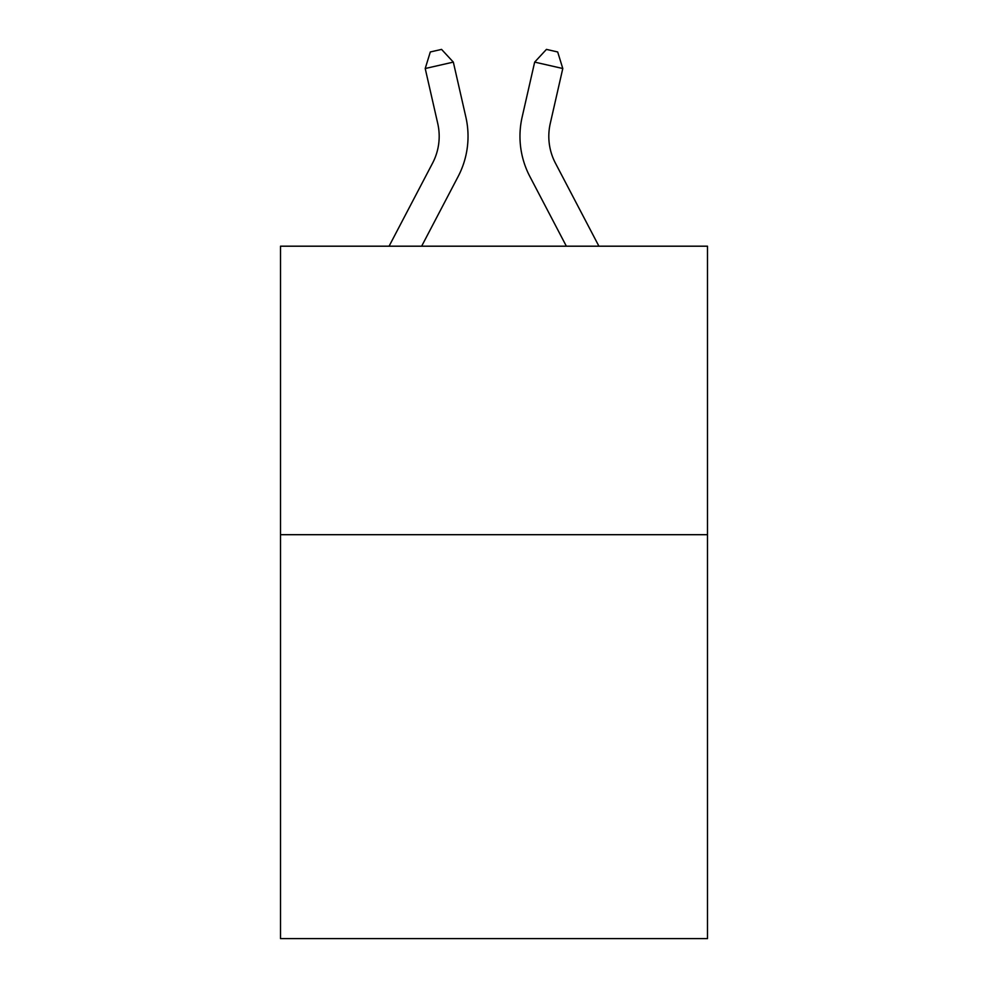 <?xml version="1.0" encoding="UTF-8"?>
<svg xmlns="http://www.w3.org/2000/svg" width="988" height="988" viewBox="0 0 988 988"><rect width="100%" height="100%" fill="white"/><g stroke="black" fill="none" stroke-linecap="round" stroke-linejoin="round"><path stroke-width="1.48" d="M707.494 534.693L707.494 938.6L280.506 938.6L280.506 246.197L707.494 246.197L707.494 534.693L280.506 534.693M389.074 246.197L432.596 163.106A57.699 57.699 0 0 0 437.746 123.512L425.211 68.518L453.331 62.108L465.867 117.103A86.549 86.549 0 0 1 458.148 176.494L421.641 246.197M598.926 246.197L555.404 163.106A57.699 57.699 0 0 1 550.254 123.512L562.789 68.518L534.669 62.108L522.133 117.103A86.549 86.549 0 0 0 529.852 176.494L566.359 246.197M555.404 163.106A57.699 57.699 0 0 1 550.254 123.512A57.699 57.699 0 0 0 555.404 163.106A57.699 57.699 0 0 1 550.254 123.512A57.699 57.699 0 0 0 555.404 163.106A57.699 57.699 0 0 1 550.254 123.512A57.699 57.699 0 0 0 555.404 163.106A57.699 57.699 0 0 1 550.254 123.512A57.699 57.699 0 0 0 555.404 163.106A57.699 57.699 0 0 1 550.254 123.512A57.699 57.699 0 0 0 555.404 163.106A57.699 57.699 0 0 1 550.254 123.512A57.699 57.699 0 0 0 555.404 163.106A57.699 57.699 0 0 1 550.254 123.512A57.699 57.699 0 0 0 555.404 163.106A57.699 57.699 0 0 1 550.254 123.512A57.699 57.699 0 0 0 555.404 163.106A57.699 57.699 0 0 1 550.254 123.512A57.699 57.699 0 0 0 555.404 163.106A57.699 57.699 0 0 1 550.254 123.512A57.699 57.699 0 0 0 555.404 163.106A57.699 57.699 0 0 1 550.254 123.512A57.699 57.699 0 0 0 555.404 163.106A57.699 57.699 0 0 1 550.254 123.512A57.699 57.699 0 0 0 555.404 163.106A57.699 57.699 0 0 1 550.254 123.512A57.699 57.699 0 0 0 555.404 163.106A57.699 57.699 0 0 1 550.254 123.512A57.699 57.699 0 0 0 555.404 163.106A57.699 57.699 0 0 1 550.254 123.512A57.699 57.699 0 0 0 555.404 163.106A57.699 57.699 0 0 1 550.254 123.512A57.699 57.699 0 0 0 555.404 163.106A57.699 57.699 0 0 1 550.254 123.512A57.699 57.699 0 0 0 555.404 163.106A57.699 57.699 0 0 1 550.254 123.512A57.699 57.699 0 0 0 555.404 163.106A57.699 57.699 0 0 1 550.254 123.512A57.699 57.699 0 0 0 555.404 163.106A57.699 57.699 0 0 1 550.254 123.512A57.699 57.699 0 0 0 555.404 163.106M534.669 62.108L522.133 117.103L534.669 62.108L522.133 117.103L534.669 62.108L522.133 117.103L534.669 62.108L522.133 117.103L534.669 62.108L522.133 117.103L534.669 62.108L522.133 117.103L534.669 62.108L522.133 117.103L534.669 62.108L522.133 117.103L534.669 62.108L522.133 117.103L534.669 62.108L522.133 117.103L534.669 62.108L522.133 117.103L534.669 62.108L522.133 117.103L534.669 62.108L522.133 117.103L534.669 62.108L522.133 117.103L534.669 62.108L522.133 117.103L534.669 62.108L522.133 117.103L534.669 62.108L522.133 117.103L534.669 62.108L522.133 117.103L534.669 62.108L522.133 117.103L534.669 62.108L522.133 117.103L534.669 62.108L546.438 49.4L557.689 51.969L562.789 68.518M432.596 163.106A57.699 57.699 0 0 0 437.746 123.512A57.699 57.699 0 0 1 432.596 163.106A57.699 57.699 0 0 0 437.746 123.512A57.699 57.699 0 0 1 432.596 163.106A57.699 57.699 0 0 0 437.746 123.512A57.699 57.699 0 0 1 432.596 163.106A57.699 57.699 0 0 0 437.746 123.512A57.699 57.699 0 0 1 432.596 163.106A57.699 57.699 0 0 0 437.746 123.512M425.211 68.518L430.311 51.969L441.562 49.4L453.331 62.108"/></g></svg>
